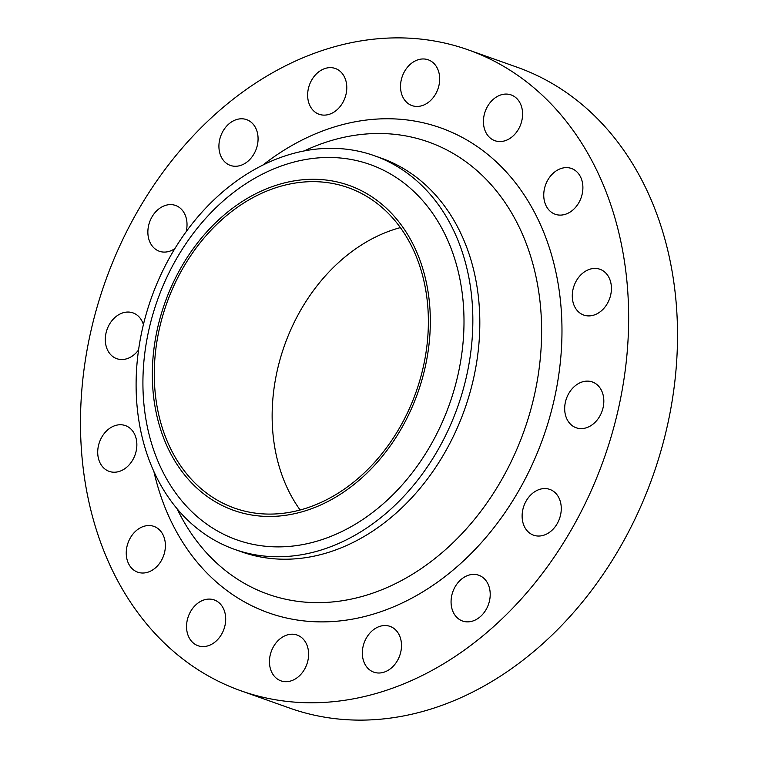 <?xml version="1.0" encoding="UTF-8"?>
<svg xmlns="http://www.w3.org/2000/svg" width="758" height="758" viewBox="0 0 758 758"><rect width="100%" height="100%" fill="white"/><g stroke="black" fill="none" stroke-linecap="round" stroke-linejoin="round"><path stroke-width="1.14" d="M483.557 124.217A24.284 18.903 -70.5 0 0 494.889 140.704A24.284 18.903 -70.5 0 0 514.521 134.573A24.284 18.903 -70.5 0 0 522.461 111.407A24.284 18.903 -70.5 0 0 511.138 94.93A24.284 18.903 -70.5 0 0 491.497 101.051A24.284 18.903 -70.5 0 0 483.557 124.217M400.65 89.112A24.284 18.903 -70.5 0 0 411.973 105.589A24.284 18.903 -70.5 0 0 431.615 99.459A24.284 18.903 -70.5 0 0 439.555 76.293A24.284 18.903 -70.5 0 0 428.232 59.816A24.284 18.903 -70.5 0 0 408.59 65.946A24.284 18.903 -70.5 0 0 400.65 89.112M307.767 97.782A24.284 18.903 -70.5 0 0 319.09 114.268A24.284 18.903 -70.5 0 0 338.731 108.138A24.284 18.903 -70.5 0 0 346.662 84.972A24.284 18.903 -70.5 0 0 335.339 68.495A24.284 18.903 -70.5 0 0 315.698 74.616A24.284 18.903 -70.5 0 0 307.767 97.782M219.043 148.928A24.284 18.903 -70.5 0 0 230.366 165.415A24.284 18.903 -70.5 0 0 250.007 159.284A24.284 18.903 -70.5 0 0 257.947 136.118A24.284 18.903 -70.5 0 0 246.625 119.641A24.284 18.903 -70.5 0 0 226.983 125.762A24.284 18.903 -70.5 0 0 219.043 148.928M186.136 231.74A24.284 18.903 -70.5 0 0 186.894 221.942A24.284 18.903 -70.5 0 0 175.572 205.465A24.284 18.903 -70.5 0 0 155.93 211.586A24.284 18.903 -70.5 0 0 147.99 234.753A24.284 18.903 -70.5 0 0 159.313 251.239A24.284 18.903 -70.5 0 0 174.861 248.624M143.404 324.632A24.284 18.903 -70.5 0 0 133.01 312.902A24.284 18.903 -70.5 0 0 113.368 319.023A24.284 18.903 -70.5 0 0 105.428 342.19A24.284 18.903 -70.5 0 0 116.751 358.676A24.284 18.903 -70.5 0 0 138.562 349.94M97.839 454.895A24.284 18.903 -70.5 0 0 109.161 471.372A24.284 18.903 -70.5 0 0 128.803 465.241A24.284 18.903 -70.5 0 0 136.734 442.075A24.284 18.903 -70.5 0 0 125.411 425.598A24.284 18.903 -70.5 0 0 105.769 431.728A24.284 18.903 -70.5 0 0 97.839 454.895M126.368 555.69A24.284 18.903 -70.5 0 0 137.691 572.167A24.284 18.903 -70.5 0 0 157.332 566.046A24.284 18.903 -70.5 0 0 165.263 542.88A24.284 18.903 -70.5 0 0 153.94 526.393A24.284 18.903 -70.5 0 0 134.299 532.523A24.284 18.903 -70.5 0 0 126.368 555.69M186.676 629.244A24.284 18.903 -70.5 0 0 197.999 645.721A24.284 18.903 -70.5 0 0 217.641 639.6A24.284 18.903 -70.5 0 0 225.571 616.434A24.284 18.903 -70.5 0 0 214.249 599.948A24.284 18.903 -70.5 0 0 194.607 606.078A24.284 18.903 -70.5 0 0 186.676 629.244M269.583 664.349A24.284 18.903 -70.5 0 0 280.905 680.836A24.284 18.903 -70.5 0 0 300.547 674.705A24.284 18.903 -70.5 0 0 308.478 651.539A24.284 18.903 -70.5 0 0 297.155 635.062A24.284 18.903 -70.5 0 0 277.513 641.183A24.284 18.903 -70.5 0 0 269.583 664.349M362.466 655.679A24.284 18.903 -70.5 0 0 373.789 672.156A24.284 18.903 -70.5 0 0 393.43 666.026A24.284 18.903 -70.5 0 0 401.37 642.86A24.284 18.903 -70.5 0 0 390.048 626.383A24.284 18.903 -70.5 0 0 370.406 632.513A24.284 18.903 -70.5 0 0 362.466 655.679M451.19 604.533A24.284 18.903 -70.5 0 0 462.513 621.01A24.284 18.903 -70.5 0 0 482.154 614.89A24.284 18.903 -70.5 0 0 490.085 591.723A24.284 18.903 -70.5 0 0 478.762 575.237A24.284 18.903 -70.5 0 0 459.121 581.367A24.284 18.903 -70.5 0 0 451.19 604.533M522.243 518.709A24.284 18.903 -70.5 0 0 533.566 535.186A24.284 18.903 -70.5 0 0 553.207 529.065A24.284 18.903 -70.5 0 0 561.138 505.899A24.284 18.903 -70.5 0 0 549.815 489.412A24.284 18.903 -70.5 0 0 530.174 495.543A24.284 18.903 -70.5 0 0 522.243 518.709M564.805 411.272A24.284 18.903 -70.5 0 0 576.127 427.749A24.284 18.903 -70.5 0 0 595.769 421.619A24.284 18.903 -70.5 0 0 603.7 398.452A24.284 18.903 -70.5 0 0 592.377 381.975A24.284 18.903 -70.5 0 0 572.735 388.105A24.284 18.903 -70.5 0 0 564.805 411.272M543.874 197.772A24.284 18.903 -70.5 0 0 555.197 214.249A24.284 18.903 -70.5 0 0 574.839 208.128A24.284 18.903 -70.5 0 0 582.769 184.961A24.284 18.903 -70.5 0 0 571.447 168.475A24.284 18.903 -70.5 0 0 551.805 174.605A24.284 18.903 -70.5 0 0 543.874 197.772M572.404 298.567A24.284 18.903 -70.5 0 0 583.726 315.053A24.284 18.903 -70.5 0 0 603.368 308.923A24.284 18.903 -70.5 0 0 611.299 285.757A24.284 18.903 -70.5 0 0 599.976 269.279A24.284 18.903 -70.5 0 0 580.334 275.4A24.284 18.903 -70.5 0 0 572.404 298.567M153.239 393.355A172.436 134.204 109.5 0 1 275.41 185.53A172.436 134.204 109.5 0 1 429.416 302.385A172.436 134.204 109.5 0 1 307.246 510.21A172.436 134.204 109.5 0 1 153.239 393.355M143.973 404.715A199.155 154.992 109.5 0 1 285.074 164.694A199.155 154.992 109.5 0 1 462.949 299.647A199.155 154.992 109.5 0 1 321.847 539.668A199.155 154.992 109.5 0 1 143.973 404.715M137.207 407.633A208.867 162.553 109.5 0 1 205.446 208.403A208.867 162.553 109.5 0 1 374.367 155.712A208.867 162.553 109.5 0 1 471.741 297.439A208.867 162.553 109.5 0 1 403.502 496.67A208.867 162.553 109.5 0 1 234.582 549.37A208.867 162.553 109.5 0 1 137.207 407.633M374.367 155.712L381.34 158.185A208.867 162.553 109.5 0 1 478.715 299.922A208.867 162.553 109.5 0 1 410.476 499.152A208.867 162.553 109.5 0 1 241.565 551.843L234.582 549.37M82.281 460.021A340.02 264.618 109.5 0 1 193.356 135.682A340.02 264.618 109.5 0 1 468.34 49.905A340.02 264.618 109.5 0 1 626.857 280.631A340.02 264.618 109.5 0 1 515.772 604.969A340.02 264.618 109.5 0 1 240.798 690.746A340.02 264.618 109.5 0 1 82.281 460.021M468.34 49.905L517.202 67.254A340.02 264.618 109.5 0 1 675.719 297.979A340.02 264.618 109.5 0 1 564.644 622.318A340.02 264.618 109.5 0 1 289.66 708.095L240.798 690.746M300.121 509.982A170.01 132.309 109.5 0 1 273.041 434.561A170.01 132.309 109.5 0 1 400.385 227.608M427.474 303.02A170.01 132.309 109.5 0 1 371.932 465.194A170.01 132.309 109.5 0 1 234.44 508.078A170.01 132.309 109.5 0 1 155.182 392.72A170.01 132.309 109.5 0 1 210.724 230.546A170.01 132.309 109.5 0 1 348.216 187.662A170.01 132.309 109.5 0 1 427.474 303.02M177.097 508.789A239.926 186.724 -70.5 0 0 405.341 578.439A239.926 186.724 -70.5 0 0 540.35 304.782A239.926 186.724 -70.5 0 0 304.157 150.946M262.685 165.197A257.313 200.245 109.5 0 1 560.617 302.451A257.313 200.245 109.5 0 1 392.777 607.177A257.313 200.245 109.5 0 1 153.902 471.58"/></g></svg>
